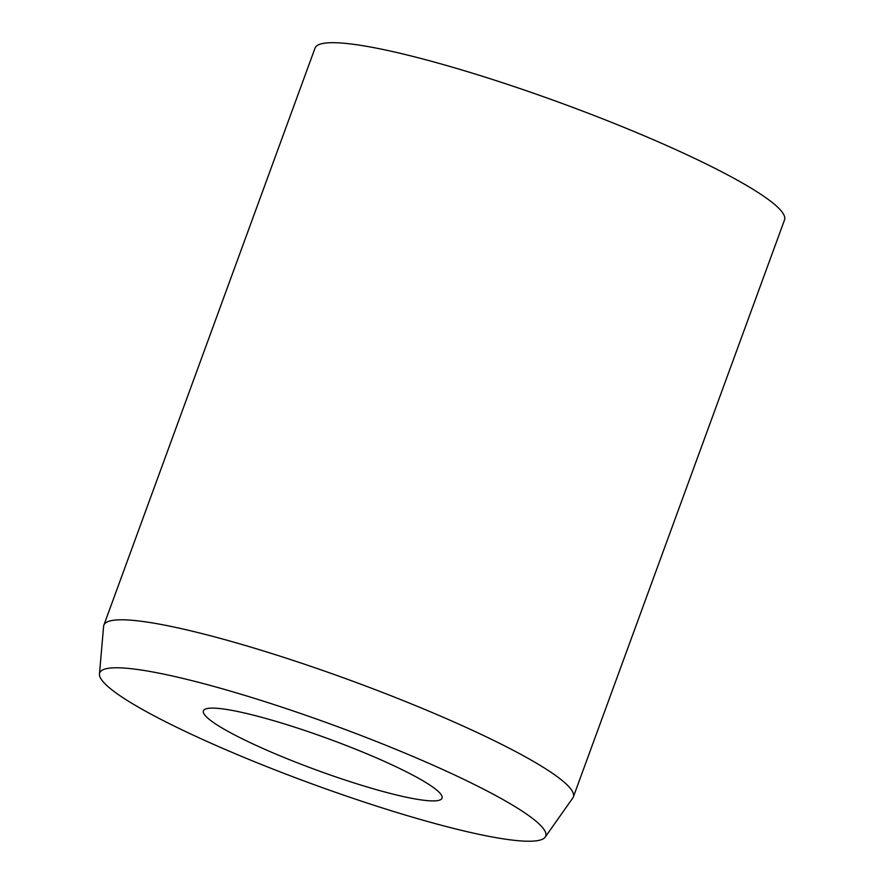 <?xml version="1.0" encoding="UTF-8"?>
<svg xmlns="http://www.w3.org/2000/svg" width="884" height="884" viewBox="0 0 884 884"><rect width="100%" height="100%" fill="white"/><g stroke="black" fill="none" stroke-linecap="round" stroke-linejoin="round"><path stroke-width="1.33" d="M205.906 708.869A127.064 16.73 20.1 0 1 338.163 742.405A127.064 16.73 20.1 0 1 442.044 798.175A127.064 16.73 20.1 0 1 439.525 800.142A127.064 16.73 20.1 0 1 307.267 766.616A127.064 16.73 20.1 0 1 203.386 710.835A127.064 16.73 20.1 0 1 205.906 708.869M99.461 673.995L103.605 626.336A249.962 32.918 20.1 0 1 103.859 625.187A249.962 32.918 20.1 0 1 108.809 621.308A249.962 32.918 20.1 0 1 368.993 687.266A249.962 32.918 20.1 0 1 573.34 796.992A249.962 32.918 20.1 0 1 572.788 798.031L545.196 837.104A237.465 31.271 20.1 0 1 541.019 839.8A237.465 31.271 20.1 0 1 297.786 778.616A237.465 31.271 20.1 0 1 99.461 673.995A237.465 31.271 20.1 0 1 104.411 669.21A237.465 31.271 20.1 0 1 355.512 733.377A237.465 31.271 20.1 0 1 545.196 837.104M103.859 625.187L315.047 48.079A249.962 32.918 20.1 0 1 319.997 44.2A249.962 32.918 20.1 0 1 580.18 110.168A249.962 32.918 20.1 0 1 784.539 219.884L573.34 796.992"/></g></svg>
